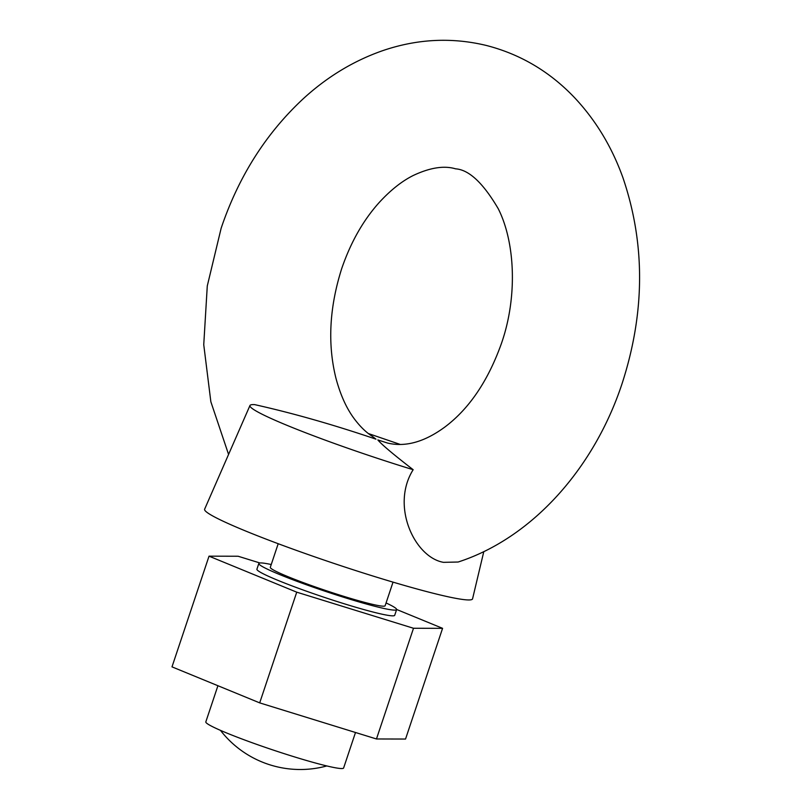 <?xml version="1.0" encoding="UTF-8"?>
<svg xmlns="http://www.w3.org/2000/svg" width="810" height="810" viewBox="0 0 810 810"><rect width="100%" height="100%" fill="white"/><g stroke="black" fill="none" stroke-linecap="round" stroke-linejoin="round"><path stroke-width="1.21" d="M271.239 564.529A72.657 5.316 18.5 0 0 258.825 563.476L256.912 569.197A72.657 5.316 18.5 0 0 278.073 580.416A72.657 5.316 18.5 0 0 352.046 606.153A72.657 5.316 18.5 0 0 394.703 615.306L396.617 609.576A72.657 5.316 18.5 0 0 386.066 602.954M396.637 609.474L442.584 628.337L405.537 739.044L376.468 738.973L259.696 702.878L171.993 666.863L209.031 556.166L238.099 556.237L259.889 562.97M442.584 628.337L413.505 628.266L296.733 592.171L209.031 556.166M376.468 738.973L413.505 628.266M259.696 702.878L296.733 592.171M458.176 562.019L443.515 562.342C414.75 557.442 390.41 505.977 413.161 469.709C393.397 454.43 381.621 444.508 377.845 439.931L387.595 443.06C405.577 447.322 424.764 441.906 445.176 426.799C469.395 408.493 488.167 380.67 501.481 343.329C517.549 297.402 515.342 242.615 498.272 208.767C483.185 183.04 468.97 169.725 455.605 168.834C444.123 165.392 429.999 167.609 413.252 175.486C401.841 181.187 390.491 190.198 379.181 202.53C363.204 220.31 350.72 242.322 341.719 268.566C329.366 307.476 327.442 344.048 335.958 378.28C340.433 394.976 346.569 408.524 354.365 418.912C360.227 426.698 366.242 432.53 372.418 436.398L375.951 439.162C333.305 424.673 292.866 413.161 254.634 404.615A131.179 9.588 18.5 0 0 249.966 405.506A131.179 9.588 18.5 0 0 288.168 425.817A131.179 9.588 18.5 0 0 413.161 469.709M278.205 543.712L270.307 567.314A60.547 4.425 18.5 0 0 287.945 576.659A60.547 4.425 18.5 0 0 349.596 598.114A60.547 4.425 18.5 0 0 385.135 605.738L393.032 582.137M217.92 685.726L205.821 721.892A72.657 5.316 18.5 0 0 226.982 733.111A72.657 5.316 18.5 0 0 300.955 758.859A72.657 5.316 18.5 0 0 343.612 768.001L355.499 732.483M258.825 563.476A72.657 5.316 18.5 0 0 279.987 574.685A72.657 5.316 18.5 0 0 353.97 600.433A72.657 5.316 18.5 0 0 396.617 609.576M249.966 405.506L204.636 509.186A141.264 10.327 18.5 0 0 245.774 531.066A141.264 10.327 18.5 0 0 390.015 581.236A141.264 10.327 18.5 0 0 472.564 598.833L483.803 551.61M228.572 454.45L210.853 401.74L203.745 344.706L207.279 285.96L221.15 228.218C238.626 176.479 266.075 133.245 303.487 98.526C327.554 76.535 354.193 60.497 383.393 50.422C417.616 38.87 451.889 37.199 486.213 45.431C520.405 54.189 549.919 71.685 574.776 97.889C595.887 120.437 611.945 147.055 622.951 177.755C645.418 243.891 645.124 312.528 622.06 383.667C594.327 467.684 532.767 537.81 458.176 562.008M220.462 730.357A100.906 100.906 0 0 0 326.825 765.946M400.322 444.467L368.418 433.563"/></g></svg>
